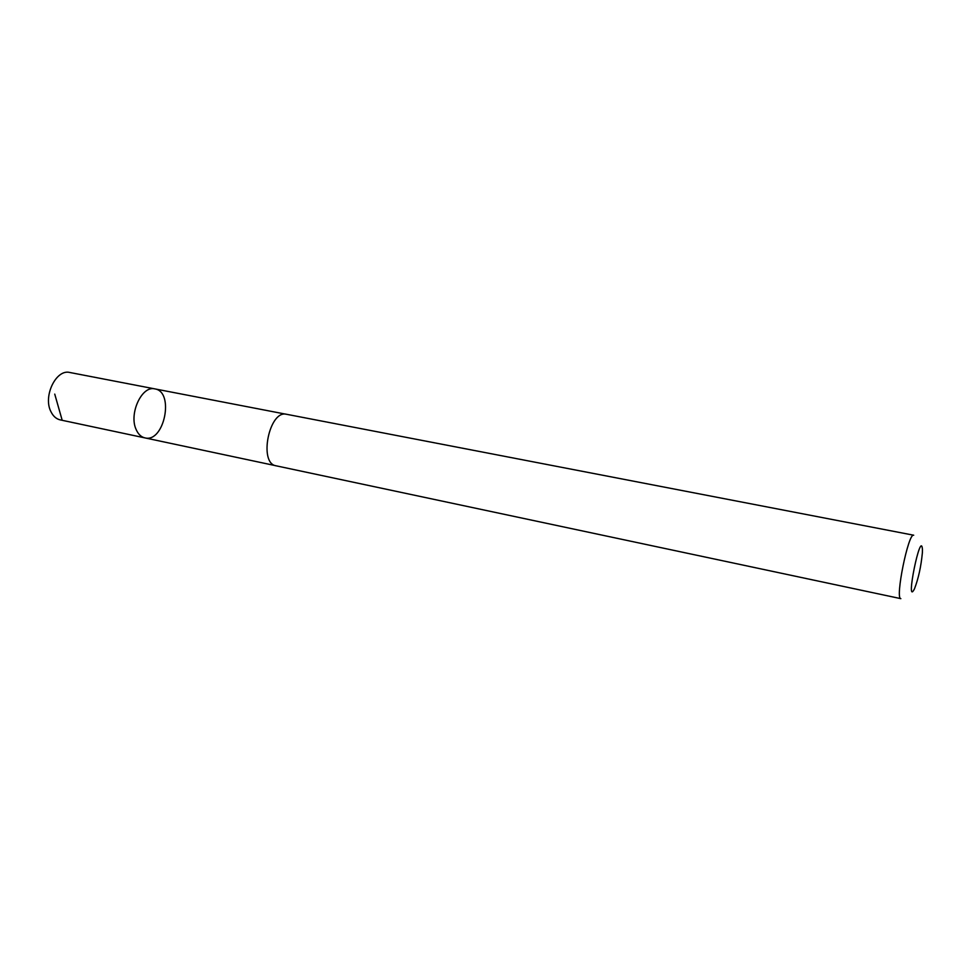 <?xml version="1.0" encoding="UTF-8"?>
<svg xmlns="http://www.w3.org/2000/svg" width="971" height="971" viewBox="0 0 971 971"><rect width="100%" height="100%" fill="white"/><g stroke="black" fill="none" stroke-linecap="round" stroke-linejoin="round"><path stroke-width="1.46" d="M136.207 429.655C128.573 413.925 141.887 385.22 154.875 388.898C174.683 391.689 164.281 443.043 144.934 437.897C141.183 437.023 138.27 434.28 136.207 429.655C128.573 413.925 141.887 385.22 154.875 388.898L69.863 372.5C56.197 368.725 42.724 396.362 50.978 411.753C53.223 416.28 56.306 418.987 60.251 419.897L144.934 437.897C141.183 437.023 138.27 434.28 136.207 429.655M286.579 414.289C269.258 409.459 258.298 463.519 276.14 465.813L900.857 598.658C894.813 599.277 908.395 532.302 913.711 535.215L286.579 414.289M922.377 552.766L922.438 549.537C920.945 528.042 904.717 608.101 914.464 588.875C918.432 578.558 921.066 566.518 922.377 552.766M62.144 420.127L54.74 394.105M285.996 414.204L154.875 388.898M275.57 465.667L144.934 437.897"/></g></svg>
